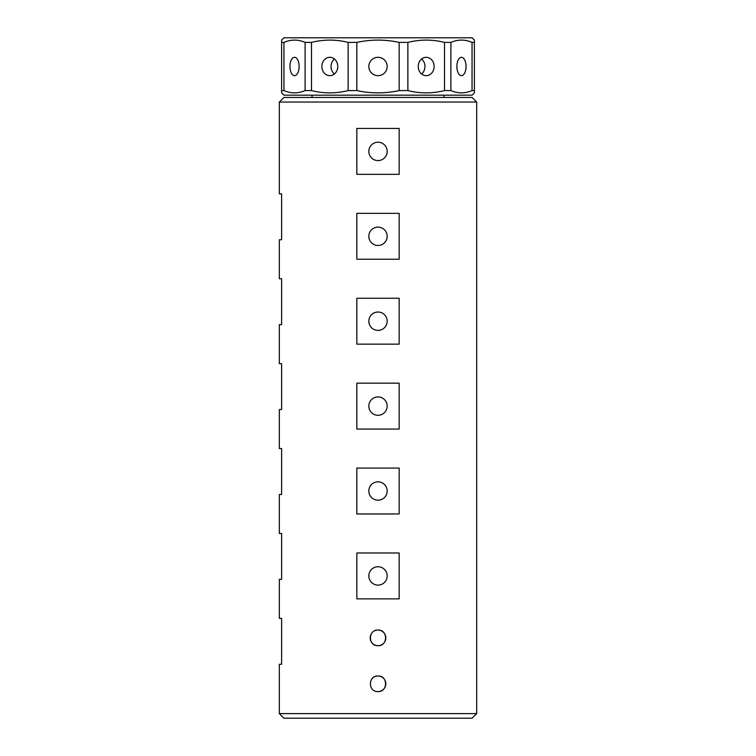 <?xml version="1.0" encoding="UTF-8"?>
<svg xmlns="http://www.w3.org/2000/svg" width="756" height="756" viewBox="0 0 756 756"><rect width="100%" height="100%" fill="white"/><g stroke="black" fill="none" stroke-linecap="round" stroke-linejoin="round"><path stroke-width="1.13" d="M466.055 66.481A9.176 4.593 90 0 0 461.472 57.305A9.176 4.593 90 0 0 456.879 66.481A9.176 4.593 90 0 0 461.472 75.666A9.176 4.593 90 0 0 466.055 66.481M434.142 66.481A9.176 7.947 90 0 0 426.186 57.305A9.176 7.947 90 0 0 418.238 66.481A9.176 7.947 90 0 0 426.186 75.666A9.176 7.947 90 0 0 434.142 66.481M421.602 73.984A9.176 7.947 90 0 0 424.957 66.481A9.176 7.947 90 0 0 421.602 58.987M378 57.305A9.176 9.176 0 0 0 368.824 66.481A9.176 9.176 0 0 0 378 75.666A9.176 9.176 0 0 0 387.176 66.481A9.176 9.176 0 0 0 378 57.305M337.762 66.481A9.176 7.947 -90 0 0 329.814 57.305A9.176 7.947 -90 0 0 321.858 66.481A9.176 7.947 -90 0 0 329.814 75.666A9.176 7.947 -90 0 0 337.762 66.481M334.398 58.987A9.176 7.947 -90 0 0 331.043 66.481A9.176 7.947 -90 0 0 334.398 73.984M299.121 66.481A9.176 4.593 -90 0 0 294.528 57.305A9.176 4.593 -90 0 0 289.945 66.481A9.176 4.593 -90 0 0 294.528 75.666A9.176 4.593 -90 0 0 299.121 66.481M376.469 630.23A7.806 7.806 0 0 0 375.014 630.674M370.79 634.898A7.806 7.806 0 0 0 378 645.681C367.936 646.172 367.936 629.597 378 630.079C388.045 629.597 388.083 646.153 378 645.681A7.806 7.806 0 0 0 385.806 637.884A7.806 7.806 0 0 0 378 630.079M378 691.579A7.806 7.806 0 0 0 385.806 683.783A7.806 7.806 0 0 0 378 675.977C388.045 675.486 388.083 692.052 378 691.579C367.936 692.061 367.936 675.495 378 675.977A7.806 7.806 0 0 0 375.014 676.573M373.662 677.291A7.806 7.806 0 0 0 371.517 679.446M378 566.745A9.176 9.176 0 0 0 368.824 575.921A9.176 9.176 0 0 0 378 585.106A9.176 9.176 0 0 0 387.176 575.921A9.176 9.176 0 0 0 378 566.745M378 481.837A9.176 9.176 0 0 0 368.824 491.022A9.176 9.176 0 0 0 378 500.198A9.176 9.176 0 0 0 387.176 491.022A9.176 9.176 0 0 0 378 481.837M378 396.928A9.176 9.176 0 0 0 368.824 406.114A9.176 9.176 0 0 0 378 415.29A9.176 9.176 0 0 0 387.176 406.114A9.176 9.176 0 0 0 378 396.928M378 312.03A9.176 9.176 0 0 0 368.824 321.205A9.176 9.176 0 0 0 378 330.381A9.176 9.176 0 0 0 387.176 321.205A9.176 9.176 0 0 0 378 312.03M378 227.121A9.176 9.176 0 0 0 368.824 236.297A9.176 9.176 0 0 0 378 245.473A9.176 9.176 0 0 0 387.176 236.297A9.176 9.176 0 0 0 378 227.121M378 142.213A9.176 9.176 0 0 0 368.824 151.389A9.176 9.176 0 0 0 378 160.574A9.176 9.176 0 0 0 387.176 151.389A9.176 9.176 0 0 0 378 142.213M283.916 97.467L472.084 97.467L476.677 102.051L279.323 102.051L283.916 97.467M476.677 713.607L472.084 718.2L283.916 718.2L279.323 713.607L476.677 713.607L476.677 102.051M356.841 174.343L356.841 128.444L399.159 128.444L399.159 174.343L356.841 174.343M356.841 259.242L356.841 213.353L399.159 213.353L399.159 259.242L356.841 259.242M356.841 598.875L356.841 552.976L399.159 552.976L399.159 598.875L356.841 598.875M356.841 513.967L356.841 468.068L399.159 468.068L399.159 513.967L356.841 513.967M356.841 429.058L356.841 383.16L399.159 383.16L399.159 429.058L356.841 429.058M356.841 344.15L356.841 298.261L399.159 298.261L399.159 344.15L356.841 344.15M279.323 713.607L279.323 664.269L281.619 664.269L281.619 618.38L279.323 618.38L279.323 579.37L281.619 579.37L281.619 533.471L279.323 533.471L279.323 494.462L281.619 494.462L281.619 448.563L279.323 448.563L279.323 409.554L281.619 409.554L281.619 363.655L279.323 363.655L279.323 324.645L281.619 324.645L281.619 278.747L279.323 278.747L279.323 239.737L281.619 239.737L281.619 193.848L279.323 193.848L279.323 102.051M443.97 97.467L443.97 95.171M312.03 97.467L312.03 95.171M283.916 37.8L472.084 37.8L474.381 40.096L474.381 42.393L472.046 42.393C465.025 39.34 457.975 39.34 450.888 42.393L444.509 42.393C432.356 39.34 420.138 39.34 407.871 42.393L399.159 42.393C385.05 39.34 370.95 39.34 356.841 42.393L348.129 42.393C335.976 39.34 323.757 39.34 311.491 42.393L305.112 42.393C298.091 39.34 291.041 39.34 283.954 42.393L281.619 42.393L281.619 40.096L283.916 37.8M474.381 92.875L472.084 95.171L283.916 95.171L281.619 92.875L281.619 90.578L283.954 90.578C290.975 93.631 298.025 93.631 305.112 90.578L311.491 90.578C323.644 93.631 335.862 93.631 348.129 90.578L356.841 90.578C370.95 93.631 385.05 93.631 399.159 90.578L407.871 90.578C420.024 93.631 432.243 93.631 444.509 90.578L450.888 90.578C457.909 93.631 464.959 93.631 472.046 90.578L474.381 90.578L474.381 92.704M399.159 42.393L399.159 90.578M356.841 90.578L356.841 42.393M305.112 42.393L305.112 90.578M283.954 90.578L283.954 42.393M281.619 42.393L281.619 90.578M474.381 90.578L474.381 42.393M472.046 42.393L472.046 90.578M450.888 90.578L450.888 42.393M444.509 42.393L444.509 90.578M407.871 90.578L407.871 42.393M348.129 42.393L348.129 90.578M311.491 90.578L311.491 42.393"/></g></svg>
